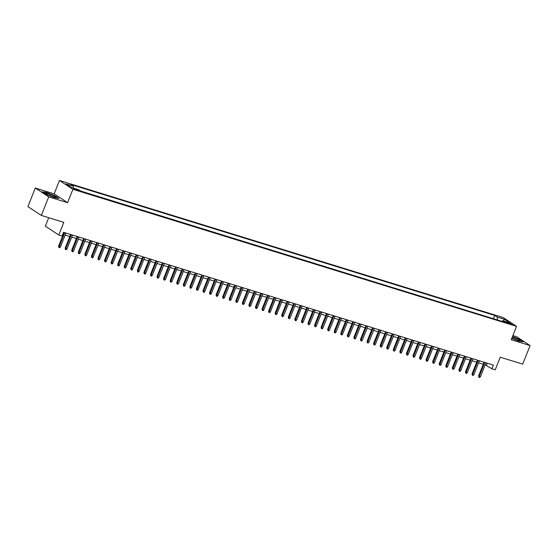 <?xml version="1.0" encoding="UTF-8"?>
<svg xmlns="http://www.w3.org/2000/svg" width="558" height="558" viewBox="0 0 558 558"><rect width="100%" height="100%" fill="white"/><g stroke="black" fill="none" stroke-linecap="round" stroke-linejoin="round"><path stroke-width="0.84" d="M77.255 190.334L78.49 190.529L74.932 188.813L73.698 188.618L77.255 190.334M48.72 217.711L45.351 226.178L58.785 235.002L62.064 236.013L63.542 232.295L493.405 365.092L491.926 368.803L495.204 369.821L500.233 357.19L522.707 364.137L530.1 345.562L516.666 336.739L512.886 335.567M35.294 188.032L27.9 206.6L41.334 215.43L48.72 196.855L67.588 202.687L72.91 189.308L59.483 180.485L54.161 193.856L35.294 188.032L48.72 196.855M72.91 189.308L516.555 326.36L503.121 317.537L59.483 180.485M508.833 322.866L506.19 322.231L509.635 323.898L512.279 324.526L508.833 322.866L508.568 323.521M497.429 319.964L497.234 317.097L494.695 315.423L70.74 184.461L73.279 186.128L66.06 183.896L71.577 187.523L78.797 189.755L81.342 191.422L505.297 322.391L502.751 320.717L501.928 321.352M497.234 317.097L504.453 319.322L509.97 322.949L502.751 320.717M493.983 318.897L80.805 191.073M58.785 235.002L63.807 222.37L41.334 215.43M516.555 326.36L511.233 339.731L530.1 345.562M485.167 364.82L491.926 368.803M62.733 234.325L63.235 234.479M65.147 235.071L69.799 236.508M71.71 237.101L76.362 238.531M78.273 239.124L82.919 240.561M84.837 241.154L89.482 242.591M91.4 243.183L96.046 244.613M97.964 245.206L102.609 246.643M104.527 247.236L109.173 248.673M111.091 249.266L115.736 250.695M117.654 251.288L122.3 252.725M124.211 253.318L128.863 254.755M130.774 255.348L135.427 256.778M137.338 257.371L141.99 258.807M143.901 259.4L148.547 260.837M150.465 261.43L155.11 262.86M157.028 263.453L161.674 264.89M163.592 265.482L168.237 266.919M170.155 267.505L174.8 268.942M176.719 269.535L181.364 270.972M183.282 271.565L187.927 273.001M189.839 273.587L194.491 275.024M196.402 275.617L201.054 277.054M202.966 277.647L207.618 279.084M209.529 279.67L214.174 281.106M216.092 281.699L220.738 283.136M222.656 283.729L227.301 285.166M229.219 285.752L233.865 287.189M235.783 287.782L240.428 289.218M242.346 289.811L246.992 291.248M248.91 291.834L253.555 293.271M255.466 293.864L260.119 295.301M262.03 295.893L266.682 297.33M268.593 297.916L273.246 299.353M275.157 299.946L279.802 301.383M281.72 301.976L286.366 303.413M288.284 303.998L292.929 305.435M294.847 306.028L299.493 307.465M301.411 308.058L306.056 309.495M307.974 310.081L312.62 311.517M314.531 312.11L319.183 313.547M321.094 314.14L325.746 315.577M327.658 316.163L332.31 317.6M334.221 318.193L338.866 319.629M340.785 320.222L345.43 321.659M347.348 322.245L351.993 323.682M353.911 324.275L358.557 325.712M360.475 326.304L365.12 327.734M367.038 328.327L371.684 329.764M373.602 330.357L378.247 331.794M380.158 332.387L384.811 333.817M386.722 334.409L391.374 335.846M393.285 336.439L397.938 337.876M399.849 338.469L404.494 339.899M406.412 340.492L411.058 341.928M412.976 342.521L417.621 343.958M419.539 344.551L424.185 345.981M426.103 346.574L430.748 348.011M432.666 348.604L437.312 350.04M439.23 350.633L443.875 352.063M445.786 352.656L450.439 354.093M452.35 354.686L457.002 356.123M458.913 356.715L463.565 358.145M465.477 358.738L470.122 360.175M472.04 360.768L476.685 362.205M478.604 362.798L483.249 364.228M487.287 363.202L486.478 365.225M493.453 318.548L494.695 315.423M73.279 186.128L73.419 188.088M503.274 320.885L504.453 319.322M511.777 338.371L518.898 341.168L523.209 341.796L519.163 339.138L512.509 336.523M67.588 202.687L54.161 193.856M46.23 194.449L54.579 197.734L58.89 198.362L54.851 195.705L46.495 192.419L42.185 191.792L46.23 194.449M484.058 362.205L478.597 375.932L479.245 376.357L484.79 362.428M480.431 376.727L479.636 377.515L478.98 377.313L479.245 376.357L480.431 376.727L485.969 362.798M478.98 377.313L478.597 375.932M511.881 338.099A5.238 0.67 21.7 0 0 517.154 340.213A5.238 0.67 21.7 0 0 519.484 340.687A5.238 0.67 21.7 0 0 517.824 339.285A5.238 0.67 21.7 0 0 512.432 337.116A5.238 0.67 21.7 0 0 512.293 337.067M516.743 340.08A3.585 0.46 21.7 0 0 512.83 338.483A3.585 0.46 21.7 0 0 512.404 338.357M512.439 336.704L518.968 339.271L522.707 341.726M55.354 197.141A5.238 0.67 21.7 0 0 50.569 194.54A5.238 0.67 21.7 0 0 45.603 193.312A5.238 0.67 21.7 0 0 45.679 193.48A5.238 0.67 21.7 0 0 50.234 195.851A5.238 0.67 21.7 0 0 55.172 197.253A5.238 0.67 21.7 0 0 55.354 197.141M52.424 196.646A3.585 0.46 21.7 0 0 48.086 194.923M42.617 192.078L46.558 192.649L54.656 195.837L58.395 198.292M477.495 360.175L472.033 373.902L472.689 374.334L478.227 360.405M473.868 374.697L473.072 375.485L472.417 375.283L472.689 374.334L473.868 374.697L479.413 360.768M472.417 375.283L472.033 373.902M470.931 358.152L465.47 371.872L466.125 372.305L471.663 358.375M467.304 372.667L466.509 373.455L465.853 373.253L466.125 372.305L467.304 372.667L472.849 358.738M465.853 373.253L465.47 371.872M464.368 356.123L458.906 369.849L459.562 370.275L465.1 356.346M460.741 370.645L459.952 371.433L459.29 371.23L459.562 370.275L460.741 370.645L466.286 356.715M459.29 371.23L458.906 369.849M457.804 354.093L452.343 367.82L452.998 368.252L458.543 354.323M454.177 368.615L453.389 369.403L452.733 369.201L452.998 368.252L454.177 368.615L459.722 354.686M452.733 369.201L452.343 367.82M451.241 352.07L445.779 365.79L446.435 366.222L451.98 352.293M447.614 366.585L446.825 367.373L446.17 367.171L446.435 366.222L447.614 366.585L453.159 352.656M446.17 367.171L445.779 365.79M444.677 350.04L439.216 363.767L439.871 364.193L445.417 350.264M441.05 364.562L440.262 365.35L439.606 365.148L439.871 364.193L441.05 364.562L446.595 350.633M439.606 365.148L439.216 363.767M438.121 348.011L432.652 361.737L433.308 362.17L438.853 348.241M434.494 362.533L433.699 363.321L433.043 363.119L433.308 362.17L434.494 362.533L440.032 348.604M433.043 363.119L432.652 361.737M431.557 345.988L426.096 359.708L426.744 360.14L432.29 346.211M427.93 360.503L427.135 361.291L426.479 361.089L426.744 360.14L427.93 360.503L433.468 346.574M426.479 361.089L426.096 359.708M424.994 343.958L419.532 357.685L420.181 358.11L425.726 344.181M421.367 358.48L420.572 359.268L419.916 359.066L420.181 358.11L421.367 358.48L426.905 344.551M419.916 359.066L419.532 357.685M418.43 341.928L412.969 355.655L413.618 356.088L419.163 342.159M414.803 356.45L414.008 357.239L413.352 357.036L413.618 356.088L414.803 356.45L420.341 342.521M413.352 357.036L412.969 355.655M411.867 339.906L406.405 353.626L407.061 354.058L412.599 340.129M408.24 354.421L407.445 355.209L406.789 355.007L407.061 354.058L408.24 354.421L413.785 340.492M406.789 355.007L406.405 353.626M405.303 337.876L399.842 351.603L400.498 352.028L406.036 338.099M401.676 352.398L400.881 353.186L400.225 352.984L400.498 352.028L401.676 352.398L407.221 338.469M400.225 352.984L399.842 351.603M398.74 335.846L393.278 349.573L393.934 350.006L399.472 336.076M395.113 350.368L394.325 351.156L393.662 350.954L393.934 350.006L395.113 350.368L400.658 336.439M393.662 350.954L393.278 349.573M392.176 333.824L386.715 347.543L387.371 347.976L392.916 334.047M388.549 348.338L387.761 349.127L387.106 348.924L387.371 347.976L388.549 348.338L394.094 334.409M387.106 348.924L386.715 347.543M385.613 331.794L380.151 345.521L380.807 345.946L386.352 332.017M381.986 346.316L381.198 347.104L380.542 346.902L380.807 345.946L381.986 346.316L387.531 332.387M380.542 346.902L380.151 345.521M379.056 329.764L373.588 343.491L374.244 343.923L379.789 329.994M375.422 344.286L374.634 345.074L373.979 344.872L374.244 343.923L375.422 344.286L380.968 330.357M373.979 344.872L373.588 343.491M372.493 327.741L367.031 341.461L367.68 341.894L373.225 327.964M368.866 342.256L368.071 343.044L367.415 342.842L367.68 341.894L368.866 342.256L374.404 328.327M367.415 342.842L367.031 341.461M365.929 325.712L360.468 339.438L361.117 339.864L366.662 325.935M362.302 340.234L361.507 341.022L360.852 340.819L361.117 339.864L362.302 340.234L367.841 326.304M360.852 340.819L360.468 339.438M359.366 323.682L353.905 337.409L354.553 337.841L360.098 323.912M355.739 338.204L354.944 338.992L354.288 338.79L354.553 337.841L355.739 338.204L361.277 324.275M354.288 338.79L353.905 337.409M352.802 321.659L347.341 335.379L347.99 335.811L353.535 321.882M349.175 336.174L348.38 336.962L347.725 336.76L347.99 335.811L349.175 336.174L354.721 322.245M347.725 336.76L347.341 335.379M346.239 319.629L340.778 333.356L341.433 333.782L346.971 319.853M342.612 334.151L341.817 334.94L341.161 334.737L341.433 333.782L342.612 334.151L348.157 320.222M341.161 334.737L340.778 333.356M339.676 317.6L334.214 331.326L334.87 331.759L340.408 317.83M336.049 332.122L335.26 332.91L334.598 332.707L334.87 331.759L336.049 332.122L341.594 318.193M334.598 332.707L334.214 331.326M333.112 315.577L327.651 329.297L328.306 329.729L333.844 315.8M329.485 330.092L328.697 330.887L328.041 330.678L328.306 329.729L329.485 330.092L335.03 316.163M328.041 330.678L327.651 329.297M326.549 313.547L321.087 327.274L321.743 327.699L327.288 313.77M322.922 328.069L322.133 328.857L321.478 328.655L321.743 327.699L322.922 328.069L328.467 314.14M321.478 328.655L321.087 327.274M319.985 311.517L314.524 325.244L315.179 325.677L320.724 311.748M316.358 326.039L315.57 326.828L314.914 326.625L315.179 325.677L316.358 326.039L321.903 312.11M314.914 326.625L314.524 325.244M313.429 309.495L307.96 323.215L308.616 323.647L314.161 309.718M309.795 324.01L309.006 324.805L308.351 324.596L308.616 323.647L309.795 324.01L315.34 310.081M308.351 324.596L307.96 323.215M306.865 307.465L301.404 321.192L302.052 321.617L307.598 307.688M303.238 321.987L302.443 322.775L301.787 322.573L302.052 321.617L303.238 321.987L308.776 308.058M301.787 322.573L301.404 321.192M300.302 305.435L294.84 319.162L295.489 319.594L301.034 305.665M296.675 319.957L295.88 320.745L295.224 320.543L295.489 319.594L296.675 319.957L302.213 306.028M295.224 320.543L294.84 319.162M293.738 303.413L288.277 317.139L288.925 317.565L294.471 303.636M290.111 317.927L289.316 318.723L288.66 318.513L288.925 317.565L290.111 317.927L295.649 303.998M288.66 318.513L288.277 317.139M287.175 301.383L281.713 315.11L282.369 315.535L287.907 301.613M283.548 315.905L282.753 316.693L282.097 316.491L282.369 315.535L283.548 315.905L289.093 301.976M282.097 316.491L281.713 315.11M280.611 299.353L275.15 313.08L275.805 313.512L281.344 299.583M276.984 313.875L276.189 314.663L275.533 314.461L275.805 313.512L276.984 313.875L282.529 299.946M275.533 314.461L275.15 313.08M274.048 297.33L268.586 311.057L269.242 311.483L274.78 297.554M270.421 311.845L269.633 312.64L268.97 312.431L269.242 311.483L270.421 311.845L275.966 297.923M268.97 312.431L268.586 311.057M267.484 295.301L262.023 309.027L262.679 309.453L268.217 295.531M263.857 309.823L263.069 310.611L262.413 310.408L262.679 309.453L263.857 309.823L269.402 295.893M262.413 310.408L262.023 309.027M260.921 293.271L255.459 306.998L256.115 307.43L261.66 293.501M257.294 307.793L256.506 308.581L255.85 308.379L256.115 307.43L257.294 307.793L262.839 293.864M255.85 308.379L255.459 306.998M254.357 291.248L248.896 304.975L249.552 305.4L255.097 291.471M250.73 305.763L249.942 306.558L249.286 306.349L249.552 305.4L250.73 305.763L256.275 291.841M249.286 306.349L248.896 304.975M247.801 289.218L242.332 302.945L242.988 303.371L248.533 289.449M244.167 303.74L243.379 304.529L242.723 304.326L242.988 303.371L244.167 303.74L249.712 289.811M242.723 304.326L242.332 302.945M241.237 287.189L235.776 300.915L236.425 301.348L241.97 287.419M237.61 301.711L236.815 302.499L236.16 302.296L236.425 301.348L237.61 301.711L243.149 287.782M236.16 302.296L235.776 300.915M234.674 285.166L229.212 298.893L229.861 299.318L235.406 285.389M231.047 299.681L230.252 300.476L229.596 300.274L229.861 299.318L231.047 299.681L236.585 285.759M229.596 300.274L229.212 298.893M228.11 283.136L222.649 296.863L223.298 297.288L228.843 283.366M224.483 297.658L223.688 298.446L223.033 298.244L223.298 297.288L224.483 297.658L230.022 283.729M223.033 298.244L222.649 296.863M221.547 281.106L216.086 294.833L216.741 295.266L222.279 281.337M217.92 295.628L217.125 296.417L216.469 296.214L216.741 295.266L217.92 295.628L223.465 281.699M216.469 296.214L216.086 294.833M214.983 279.084L209.522 292.81L210.178 293.236L215.716 279.307M211.356 293.599L210.561 294.394L209.906 294.192L210.178 293.236L211.356 293.599L216.902 279.677M209.906 294.192L209.522 292.81M208.42 277.054L202.959 290.781L203.614 291.206L209.152 277.284M204.793 291.576L204.005 292.364L203.342 292.162L203.614 291.206L204.793 291.576L210.338 277.647M203.342 292.162L202.959 290.781M201.856 275.024L196.395 288.751L197.051 289.184L202.589 275.254M198.23 289.546L197.441 290.334L196.786 290.132L197.051 289.184L198.23 289.546L203.775 275.617M196.786 290.132L196.395 288.751M195.293 273.001L189.832 286.728L190.487 287.154L196.032 273.225M191.666 287.516L190.878 288.312L190.222 288.109L190.487 287.154L191.666 287.516L197.211 273.594M190.222 288.109L189.832 286.728M188.73 270.972L183.268 284.699L183.924 285.124L189.469 271.202M185.103 285.494L184.314 286.282L183.659 286.08L183.924 285.124L185.103 285.494L190.648 271.565M183.659 286.08L183.268 284.699M182.173 268.942L176.705 282.669L177.36 283.101L182.905 269.172M178.546 283.464L177.751 284.252L177.095 284.05L177.36 283.101L178.546 283.464L184.084 269.535M177.095 284.05L176.705 282.669M175.61 266.919L170.148 280.646L170.797 281.072L176.342 267.142M171.983 281.434L171.187 282.229L170.532 282.027L170.797 281.072L171.983 281.434L177.521 267.512M170.532 282.027L170.148 280.646M169.046 264.89L163.585 278.616L164.233 279.042L169.778 265.12M165.419 279.412L164.624 280.2L163.968 279.997L164.233 279.042L165.419 279.412L170.957 265.482M163.968 279.997L163.585 278.616M162.483 262.86L157.021 276.587L157.67 277.019L163.215 263.09M158.856 277.382L158.06 278.17L157.405 277.968L157.67 277.019L158.856 277.382L164.394 263.453M157.405 277.968L157.021 276.587M155.919 260.837L150.458 274.564L151.113 274.989L156.652 261.06M152.292 275.352L151.497 276.147L150.841 275.945L151.113 274.989L152.292 275.352L157.837 261.43M150.841 275.945L150.458 274.564M149.356 258.807L143.894 272.534L144.55 272.967L150.088 259.038M145.729 273.329L144.934 274.118L144.278 273.915L144.55 272.967L145.729 273.329L151.274 259.4M144.278 273.915L143.894 272.534M142.792 256.778L137.331 270.504L137.986 270.937L143.525 257.008M139.165 271.3L138.377 272.088L137.714 271.886L137.986 270.937L139.165 271.3L144.71 257.371M137.714 271.886L137.331 270.504M136.229 254.755L130.767 268.482L131.423 268.907L136.968 254.978M132.602 269.277L131.814 270.065L131.158 269.863L131.423 268.907L132.602 269.277L138.147 255.348M131.158 269.863L130.767 268.482M129.665 252.725L124.204 266.452L124.859 266.884L130.405 252.955M126.038 267.247L125.25 268.035L124.594 267.833L124.859 266.884L126.038 267.247L131.583 253.318M124.594 267.833L124.204 266.452M123.102 250.695L117.64 264.422L118.296 264.855L123.841 250.926M119.475 265.217L118.687 266.006L118.031 265.803L118.296 264.855L119.475 265.217L125.02 251.288M118.031 265.803L117.64 264.422M116.545 248.673L111.077 262.399L111.733 262.825L117.278 248.896M112.918 263.195L112.123 263.983L111.467 263.781L111.733 262.825L112.918 263.195L118.456 249.266M111.467 263.781L111.077 262.399M109.982 246.643L104.52 260.37L105.169 260.802L110.714 246.873M106.355 261.165L105.56 261.953L104.904 261.751L105.169 260.802L106.355 261.165L111.893 247.236M104.904 261.751L104.52 260.37M103.418 244.613L97.957 258.34L98.606 258.772L104.151 244.843M99.791 259.135L98.996 259.923L98.341 259.721L98.606 258.772L99.791 259.135L105.329 245.206M98.341 259.721L97.957 258.34M96.855 242.591L91.393 256.317L92.042 256.743L97.587 242.814M93.228 257.112L92.433 257.901L91.777 257.698L92.042 256.743L93.228 257.112L98.766 243.183M91.777 257.698L91.393 256.317M90.291 240.561L84.83 254.288L85.486 254.72L91.024 240.791M86.664 255.083L85.869 255.871L85.214 255.669L85.486 254.72L86.664 255.083L92.209 241.154M85.214 255.669L84.83 254.288M83.728 238.538L78.266 252.258L78.922 252.69L84.46 238.761M80.101 253.053L79.306 253.841L78.65 253.639L78.922 252.69L80.101 253.053L85.646 239.124M78.65 253.639L78.266 252.258M77.164 236.508L71.703 250.235L72.359 250.661L77.897 236.731M73.537 251.03L72.749 251.818L72.087 251.616L72.359 250.661L73.537 251.03L79.083 237.101M72.087 251.616L71.703 250.235M70.601 234.479L65.14 248.205L65.795 248.638L71.34 234.709M66.974 249.001L66.186 249.789L65.53 249.586L65.795 248.638L66.974 249.001L72.519 235.071M65.53 249.586L65.14 248.205M64.037 232.456L58.576 246.176L59.232 246.608L64.777 232.679M60.41 246.971L59.622 247.759L58.967 247.557L59.232 246.608L60.41 246.971L65.956 233.042M58.967 247.557L58.576 246.176M507.187 322.922L507.389 322.419"/></g></svg>
